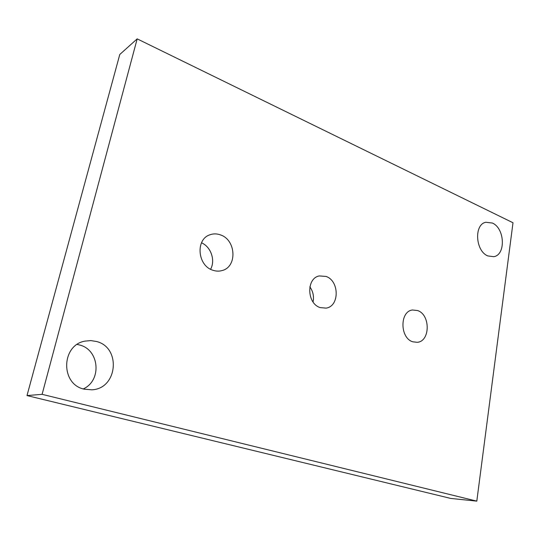 <?xml version="1.0" encoding="UTF-8"?>
<svg xmlns="http://www.w3.org/2000/svg" width="540" height="540" viewBox="0 0 540 540"><rect width="100%" height="100%" fill="white"/><g stroke="black" fill="none" stroke-linecap="round" stroke-linejoin="round"><path stroke-width="0.81" d="M77.2 344.459L79.542 344.986C99.414 349.643 102.128 380.498 83.288 388.915M210.587 269.244C215.622 260.428 210.971 246.814 201.508 242.791M313.058 301.975C314.145 296.474 313.079 291.431 309.852 286.841M476.807 501.134L450.799 498.44L27 395.57L119.786 54.473L137.18 38.867L513 222.757L476.807 501.134L42.1 394.328L137.18 38.867M96.41 341.476C121.311 347.362 117.74 388.706 91.874 389.819L84.247 389.178C60.203 384.372 61.182 344.831 85.178 341.098L90.828 340.591L96.41 341.476M27 395.57L42.1 394.328M212.747 270.196C215.939 271.31 219.071 271.424 222.143 270.54C237.377 266.854 236.156 240.077 220.624 234.954C216.979 233.591 213.408 233.537 209.912 234.792C195.386 239.254 197.438 265.606 212.747 270.196M320.18 307.598L326.099 308.117C339.633 306.369 339.478 280.793 326.012 276.433L319.282 275.94C306.133 278.181 306.781 303.635 320.18 307.598M492.358 223.04C504.819 228.204 506.014 254.894 493.769 256.682L487.863 255.94C475.389 251.188 473.837 224.377 485.831 222.264L492.358 223.04M417.629 310.561L412.574 309.994C399.688 311.121 399.749 337.993 412.742 341.779L417.15 342.32C430.312 341.591 430.623 314.726 417.629 310.561"/></g></svg>
